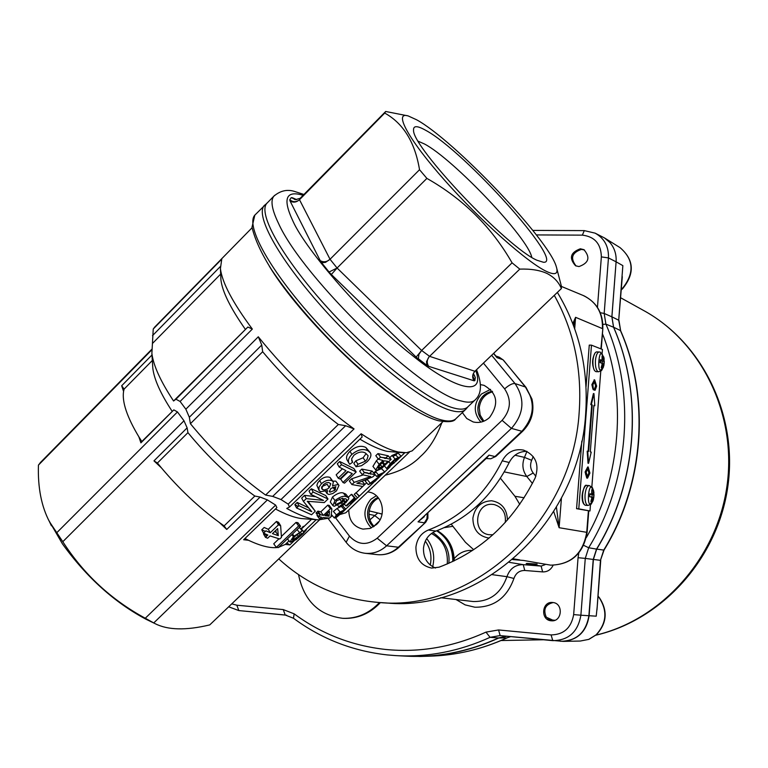 <?xml version="1.0" encoding="UTF-8"?>
<svg xmlns="http://www.w3.org/2000/svg" width="768" height="768" viewBox="0 0 768 768"><rect width="100%" height="100%" fill="white"/><g stroke="black" fill="none" stroke-linecap="round" stroke-linejoin="round"><path stroke-width="1.15" d="M48.394 519.667L62.477 543.926C86.698 577.411 114.595 602.544 146.17 619.325L148.915 620.65M51.408 525.782L49.488 521.76L62.803 541.709L183.994 420.778L187.123 427.862L187.939 432.643L157.43 463.008L153.974 460.867L187.123 427.862M49.488 521.76C41.424 506.458 37.738 487.584 38.429 465.12L41.107 461.798M340.282 514.435L345.84 512.746L409.363 452.189M332.275 515.606L330.394 517.277M329.098 518.093L318.72 519.888L316.051 519.619C308.083 518.496 298.32 514.771 286.742 508.445L289.488 507.043L362.141 437.011L361.123 433.766C376.339 443.779 388.752 449.866 398.352 452.006L406.512 452.717L412.138 450.883L442.925 421.661M318.096 519.84L301.142 518.534C294.106 517.555 285.542 514.368 275.482 508.992M319.44 514.378L319.92 514.339M403.133 452.726L387.322 451.392C379.997 449.779 370.858 445.699 359.914 439.162M376.32 495.734L370.867 499.248C362.813 509.242 362.976 518.803 371.347 527.933M348.758 509.962C348.941 520.502 353.674 526.886 362.947 529.114L370.022 528.451L376.339 524.621C387.331 515.069 382.358 493.805 368.803 492.096L367.661 491.933M490.589 389.347L481.402 394.061C473.424 403.632 473.261 412.982 480.893 422.122M462.326 412.579L466.752 418.512L473.117 421.92C479.146 423.37 484.618 421.891 489.542 417.494C499.258 403.862 497.395 393.13 483.955 385.306L480.355 384.605M267.686 202.474L266.774 203.405C257.578 213.782 282.96 258.768 328.214 308.448C373.334 358.138 428.304 401.232 453.456 407.942C460.675 409.93 465.59 409.459 468.202 406.522L474.624 400.406M416.602 119.779C453.974 140.083 549.091 239.99 556.301 266.688C558.595 273.926 555.37 275.52 546.624 271.488C527.549 262.627 480.403 220.694 444.528 180.134C408.461 139.498 393.254 111.389 408.115 115.901L416.602 119.779M419.53 169.718C414.97 142.282 403.373 123.398 384.72 113.069L299.491 199.718L330.038 259.267L419.53 169.718L426.883 178.397L337.085 268.013L421.632 350.467L418.934 354.298L418.368 358.752L426.912 365.338L426.518 361.68L429.005 356.899L519.782 269.107C530.774 268.752 539.827 270.202 546.96 273.446C553.814 276.941 558.624 281.981 561.389 288.557L561.35 286.032L556.848 268.762M537.005 260.256C508.022 248.285 411.648 146.573 413.558 130.118C413.27 125.53 417.274 125.568 425.568 130.234C464.266 150.73 565.997 264.01 543.475 262.272L537.005 260.256M418.282 141.264L424.406 143.952C453.216 158.851 528.49 238.262 531.744 257.318M244.934 538.502L248.544 540.288C260.506 545.933 270.125 548.333 277.392 547.507M278.582 547.334L285.312 544.406L289.027 540.864M145.277 618.24L267.408 499.901L275.645 505.094L153.744 622.934L145.277 618.24C111.235 599.789 83.741 574.282 62.803 541.709M224.131 525.878L254.832 496.042L260.112 497.069L226.742 529.45L224.131 525.878L219.37 522.499C198.605 507.254 179.299 489.053 161.443 467.904L157.43 463.008M254.832 496.042C230.746 478.723 208.454 457.594 187.939 432.643M161.443 467.904L153.974 460.867M260.112 497.069L267.408 499.901M226.742 529.45L219.37 522.499M56.659 532.829L177.466 411.946L183.994 420.778M141.811 441.504L173.827 409.882L140.909 442.867L141.811 441.504L138.883 436.848C127.037 417.091 121.93 401.942 123.571 391.392L124.118 389.098L152.333 360.48M123.571 391.392L121.67 385.757L124.118 389.098M121.67 385.757L151.987 354.97M172.08 411.187C160.618 393.725 154.205 379.469 152.832 368.419L152.621 365.011M151.651 350.016L38.429 465.12M173.827 409.882L177.466 411.946M140.909 442.867L138.883 436.848M317.645 513.36L318.758 512.294M295.258 539.741L289.853 544.915L286.781 543.014M316.195 519.706L303.706 531.658M426.912 365.338L428.707 366.346C426.49 362.918 426.768 359.578 429.552 356.333L474.902 371.28L561.389 288.557M519.782 269.107L512.074 262.838L421.632 350.467L416.15 357.101L418.541 359.174M473.414 373.421L474.902 371.28L473.414 373.421L472.906 376.205L474.874 380.65L475.315 377.501L473.366 373.526L475.315 377.501M330.038 259.267L325.517 262.349L321.629 262.752L329.059 272.016L337.085 268.013L330.038 259.267C326.736 262.07 323.453 262.522 320.208 260.621L321.629 262.752M300.173 198.298L295.565 199.622L291.274 197.606L289.757 199.757L290.035 200.947C293.184 202.838 296.333 202.426 299.491 199.718C296.314 202.31 293.069 202.33 289.757 199.757M384.72 113.069L385.661 111.475L408.115 115.901M295.718 199.632L291.274 197.606M426.883 178.397C463.21 198.922 491.606 227.069 512.074 262.838M486.182 458.506L490.714 458.794L495.84 456.432L522.691 431.232M424.31 516.643L418.042 521.846L486.854 457.872L489.024 455.126L486.413 458.285M495.878 356.016L493.661 353.338M503.597 360.47L526.013 387.398L531.955 399.043C534.682 411.379 531.61 422.102 522.72 431.203L521.894 431.28L494.976 456.547L489.024 455.126L418.042 521.846L424.397 522.806L426.96 518.717L427.306 513.83M427.891 513.283L427.891 518.314L425.837 522.086L398.362 547.238L386.592 545.808L377.184 538.214C367.171 545.798 357.917 545.098 349.44 536.112L335.616 517.901M425.299 522.634L399.341 546.998L398.362 547.238C392.054 552.941 384.931 555.398 376.982 554.611L365.021 553.277C373.037 554.064 380.227 551.568 386.592 545.808L511.411 428.381C524.064 413.914 525.264 398.976 515.011 383.558C512.458 383.242 509.002 385.018 504.634 388.886C511.68 399.696 510.835 410.179 502.099 420.336L377.184 538.214M388.013 455.779L385.21 458.458M371.99 471.091L369.504 473.472M343.325 498.509L341.645 501.773L336 504.461L335.107 503.971L336.547 500.813L342.672 498.173L343.315 498.499M338.333 424.483C311.587 404.15 286.358 379.901 262.656 351.734L261.754 345.024L189.341 417.264L190.406 423.715C213.494 451.824 238.55 475.603 265.594 495.053L338.333 424.483L345.648 425.722L354.048 428.918C319.882 404.15 287.962 373.44 258.298 336.787L261.754 345.024M265.594 495.053L272.688 496.397L345.648 425.722M272.688 496.397L280.992 499.546L288.192 504.125L361.123 433.766M354.048 428.918L280.992 499.546M262.656 351.734L190.406 423.715M175.939 399.206L247.862 327.043L173.578 401.002L175.939 399.206L180.096 401.453L185.856 409.2L258.298 336.787M185.856 409.2L189.341 417.264M245.213 329.126C230.4 307.958 222.307 291.571 220.934 279.946L220.79 276.874M247.862 327.043L252.336 329.069C232.781 302.755 222.144 282.614 220.416 268.646L221.76 259.104L153.245 329.002L151.882 353.405C153.408 365.597 160.637 381.456 173.578 401.002M252.336 329.069L180.096 401.453M220.666 274.08L152.477 343.469M220.272 266.592L152.506 335.645M155.117 326.678L153.245 329.002M288.192 504.125L289.488 507.043M296.582 507.965L294.854 504.701L297.206 502.435L298.944 505.699L296.582 507.965L311.558 514.771L315.254 511.219L307.248 501.274L324.269 502.589L328.003 499.008L325.709 495.523L311.376 488.784L313.133 492.038L310.762 494.323L309.014 491.059L311.376 488.784M308.89 503.309L307.766 501.36M308.064 501.398L315.254 511.219M298.195 506.419L294.854 504.701M298.944 505.699L311.75 511.699L303.418 501.389L301.68 498.125L304.55 495.36L315.197 496.627M297.206 502.435L308.563 507.83M310.762 494.323L323.51 500.419L306.298 498.614L304.55 495.36M306.298 498.614L303.418 501.389M313.133 492.038L328.003 499.008M321.792 486.643L327.168 484.262L329.213 487.632L327.437 489.024L323.885 490.003L321.715 488.784L323.27 484.723L326.102 482.861L328.637 482.496L330.778 483.677L329.213 487.632M321.504 487.661L322.675 489.667M329.962 492.173L329.405 491.702L330.835 488.506L335.856 486.634L334.886 490.243L329.962 492.173L329.261 491.078M332.803 487.046L334.886 490.243M338.016 484.57L332.544 485.741L333.35 481.968L331.987 480.749C328.618 479.501 325.104 480.49 321.456 483.715L319.018 487.104L319.008 490.33L320.486 491.722L327.542 490.55L326.976 493.517L328.858 494.506L332.774 493.546L336.509 490.848L338.986 485.347L335.827 481.133L338.986 485.347M334.195 487.373L335.597 489.485M319.008 490.33L316.877 485.357L317.722 482.87L319.69 480.47C323.213 477.274 326.659 476.266 330.029 477.427L333.264 481.834M321.456 483.715L319.69 480.47M331.987 480.749L330.029 477.427M332.87 481.162L335.827 481.133M339.13 467.021L346.003 470.678L338.198 478.176L339.907 479.002L347.702 471.514L352.243 473.587L342.96 482.496L344.544 483.149L356.198 471.965L353.856 468.499L339.706 461.491L341.52 464.717L339.13 467.021L337.315 463.795L339.706 461.491M342.96 482.496L340.694 479.04L348.259 471.782M338.198 478.176L336.163 474.816L342.403 468.816M341.52 464.717L356.198 471.965M349.728 464.266L352.618 462.23L351.59 458.918L353.885 455.27C358.387 451.843 362.294 451.133 365.597 453.139L368.122 455.77L367.075 459.331L365.414 461.203L358.003 464.266L356.045 466.752L361.498 465.715L366.874 461.981C370.493 458.486 371.674 455.462 370.426 452.899L367.987 450.826C363.187 448.339 357.811 449.549 351.85 454.464C348.643 457.68 347.702 460.618 349.027 463.286L349.728 464.266M349.027 463.286L347.126 460.08C345.821 457.421 346.79 454.483 350.026 451.258L351.85 454.464M350.026 451.258C355.786 446.371 361.066 445.114 365.866 447.475L370.291 452.698M367.987 450.826L365.866 447.475M356.045 466.752L353.837 463.344L355.805 460.858L363.11 457.757L365.702 454.195M358.003 464.266L355.805 460.858M365.414 461.203L363.11 457.757M352.618 462.23L351.629 460.598M327.792 505.123L330.413 508.694L323.414 515.395L320.803 511.824L327.792 505.123L329.232 505.421L329.107 506.909M323.414 515.395L320.448 514.675L318.538 516.509L321.504 517.219L319.603 519.043L321.101 519.322L323.002 517.507L329.539 518.093L331.018 516.682L331.901 508.992L329.232 505.421M327.946 516.115L326.131 514.512M327.283 513.926L326.659 514.512M319.603 519.043L317.002 515.472L317.482 515.011M319.978 515.126L318.902 513.648L316.032 512.957L317.942 511.123L320.803 511.824M318.538 516.509L316.032 512.957M329.069 516.211L324.912 515.683L329.491 511.306L329.069 516.211L327.053 513.629M330.413 508.694L331.901 508.992M317.942 511.123L320.448 514.675M346.118 496.627C343.565 495.59 339.85 496.906 334.982 500.573L332.88 505.555L334.128 506.304L342.374 502.416L344.794 498.557L346.512 499.267L346.358 500.755L344.899 502.445L338.87 506.755L345.907 502.579L348.787 498.749L348.634 497.693L346.118 496.627L343.402 493.056L345.773 494.083L348.634 497.693M332.88 505.555L330.307 502.022L332.458 497.021C337.2 493.382 340.848 492.067 343.402 493.056M334.982 500.573L332.458 497.021M345.398 501.946L344.131 500.39M338.87 506.755L337.92 505.536M334.982 503.107L336 504.461M339.389 498.835L341.645 501.773M341.549 503.165L342.432 504.288M344.899 502.445L343.709 500.966M362.237 474.672L359.664 471.139L361.824 469.075L364.387 472.608L362.237 474.672L370.694 476.554L354.192 482.371L351.907 484.56L349.363 481.018L351.638 478.829L363.11 474.941M351.907 484.56L362.755 486.49L364.877 484.454L362.352 481.373M354.192 482.371L351.638 478.829M368.448 473.731L367.843 472.973L364.205 472.358M364.387 472.608L375.12 474.672L372.182 471.101L369.917 473.27L370.666 474.182M375.12 474.672L372.845 476.842L356.88 483.283L364.877 484.454M369.917 473.27L368.813 473.808M384.038 465.053L382.08 466.838L378.134 468.058L380.39 464.573L384.336 460.81L387.926 461.338L384.038 465.053L382.224 462.826M380.304 464.659L382.08 466.838M384.47 458.285L385.008 457.766L381.37 457.392M378.058 467.539L378.691 468.326M380.563 457.133L378.394 459.206L375.802 455.674L377.971 453.6L380.563 457.133L391.152 459.37L388.195 455.789L385.363 458.496M378.394 459.206L383.098 460.541L379.152 464.314L375.725 469.949L376.579 470.381L382.877 467.184L391.152 459.37M379.152 464.314L376.406 460.742L378.24 458.995M375.725 469.949L372.931 466.397L376.406 460.742M337.728 516.115L336.173 516.461L337.354 514.762L343.987 510.816L337.728 516.115L336.912 515.203M342.125 511.622L342.634 512.17M343.229 511.632L345.754 509.126L340.118 512.006L336.413 514.973L334.339 517.978L336.058 517.699L343.229 511.632M336.413 514.973L333.398 511.421L337.075 508.474L342.557 505.699L345.754 509.126M340.118 512.006L337.075 508.474M344.4 509.741L341.261 506.256M345.946 505.949L346.963 505.728L353.174 499.795L351.264 503.75L359.472 496.061L352.675 502.253L355.018 498.029L354.365 497.904L345.946 505.949L344.285 504.01M348.298 497.27L351.331 494.362L354.365 497.904M351.331 494.362L355.027 498.019M354.912 497.914L351.85 494.381M356.083 499.334L355.085 498.269M357.427 497.837L354.23 494.39L355.978 492.739L359.472 496.061M359.174 496.195L355.978 492.739M352.07 501.754L351.638 501.264M384.758 472.013L381.504 468.605L375.408 471.35L378.47 474.902L384.758 472.013L371.683 482.63L376.349 480.038L375.974 479.645M378.47 474.902L376.771 476.525L381.936 474.557L368.275 484.627L374.669 481.642L376.349 480.038M368.275 484.627L365.222 481.085L366.758 479.616M370.09 482.909L367.123 479.462M376.771 476.525L373.949 473.251M376.272 472.349L373.718 472.973L375.408 471.35M398.39 452.458L395.731 454.992L398.63 458.064M395.395 460.253L396.182 461.078L388.512 466.915L394.253 460.531L398.966 458.419L396.182 461.078M395.722 454.982L392.909 456.518M388.771 466.042L389.453 466.8M392.621 462.077L393.802 463.334M389.741 457.661L392.016 455.482L395.088 459.034L401.203 456.326L397.949 452.909L395.75 455.002M395.088 459.034L390.326 463.584L386.669 468.509L387.744 468.422L401.203 456.326M390.326 463.584L388.704 461.702M394.301 462.864L393.11 461.616M392.016 455.482L397.949 452.909M377.971 453.6L388.195 455.789M361.824 469.075L372.182 471.101M395.184 455.386L396.874 453.763M345.734 509.107L351.677 503.443M359.443 496.032L373.555 482.563M376.282 479.971L380.016 476.41M384.691 471.946L390.086 466.8M401.136 456.25L404.765 452.794M275.645 505.094L276.883 507.638L243.648 539.741L248.544 540.288M278.928 538.81L273.725 543.811L276.326 547.382L278.314 547.594L300.586 526.243L297.878 522.672L296.89 523.622M281.414 536.419L296.006 522.422L298.637 525.984L276.326 547.382M298.637 525.984L300.586 526.243M270.269 532.723L268.291 529.306L276.461 521.434L278.458 524.842L270.269 532.723L265.978 530.813L263.568 533.126L267.869 535.037L265.469 537.341L267.658 538.224L270.058 535.92L279.773 539.011L281.443 537.408L280.637 525.734L278.554 522.298L278.746 524.957M266.525 536.333L265.594 534.778L263.491 533.933L264.077 533.366M266.112 534.278L265.594 534.778M265.469 537.341L263.491 533.933M263.568 533.126L261.763 529.786L264.173 527.472L268.291 529.306M265.373 531.398L261.763 529.786M278.294 535.661L272.458 533.606L277.661 528.595L278.294 535.661L276 532.147L275.923 530.275M276 532.147L274.483 531.658M278.458 524.842L280.637 525.734M294.624 536.659L302.256 530.861L293.405 536.63L289.939 541.968L290.755 542.141L296.611 538.224L295.853 539.923L303.024 533.77L306.422 529.795L298.166 537.686L300.634 534.614L293.126 539.875L292.56 539.77L294.624 536.659M299.261 532.205L297.091 529.594M292.483 534.01L294.096 535.987M293.126 539.875L292.579 539.222M298.416 536.141L297.11 534.614M300.067 534.691L299.04 533.52M302.102 534.403L300.49 532.646M300.778 529.094L303.322 526.33L301.296 528.97M303.965 532.099L300.864 528.634M293.405 536.63L291.821 534.643M302.256 530.861L299.376 527.405M276.461 521.434L278.554 522.298M296.006 522.422L297.878 522.672M319.498 519.926L209.75 624.902C185.971 630.605 167.702 630.154 154.944 623.568L153.744 622.934M289.853 544.915L285.312 544.406M583.968 504.154C581.29 498.01 581.645 492.086 585.014 486.365M590.458 503.846C586.819 505.93 588.518 483.955 591.725 487.488L593.923 492.317L593.53 499.277L590.458 503.846M489.149 538.042L488.573 538.013C478.282 536.054 473.059 529.44 472.886 518.179C474.874 507.072 481.114 501.264 491.587 500.765C501.677 502.522 506.966 508.944 507.437 520.051M505.258 522.49C506.218 513.082 502.512 507.101 494.141 504.557L492.586 504.355C475.21 502.445 471.686 532.79 489.082 534.72L492.931 534.739M545.002 564.71L541.123 566.074L542.64 571.91L524.784 570.48L523.229 564.653C515.251 564.634 509.818 568.637 506.938 576.672L492.365 574.685M519.754 504.355L514.944 496.282L500.438 478.253M550.781 565.162L550.762 565.162C571.325 564.566 583.44 553.642 587.107 532.387L559.114 527.712L553.738 511.622M532.79 230.41L584.294 230.611L582.355 235.142C594.672 236.592 601.008 243.85 601.363 256.896L608.458 257.914C608.842 246.557 604.387 238.301 595.104 233.146L584.294 230.611L595.104 233.146L604.474 237.926L609.898 242.496C614.477 247.882 616.55 254.323 616.099 261.811L611.866 316.838L613.565 327.245C643.584 395.482 637.162 483.158 596.525 549.11L593.222 559.45L588.893 615.725C585.994 632.477 576.586 640.992 560.65 641.28L560.611 641.27M616.099 261.811L622.858 265.632L618.71 320.227L622.301 276.672M506.294 636.192L498.576 637.958C467.962 651.84 436.714 657.878 404.822 656.083L398.131 655.738M552.662 602.506C563.558 602.986 562.32 621.936 551.453 620.794L551.232 620.774C540.23 620.208 541.718 601.133 552.634 602.496L552.662 602.506M584.496 250.013L581.482 249.379C571.862 252.653 570.058 258.192 576.086 266.006M580.349 248.784L583.91 249.667C590.515 257.366 588.864 263.002 578.957 266.573L575.558 265.766C568.8 258.125 570.394 252.461 580.349 248.784M379.498 602.515C369.062 613.517 356.813 618.778 342.72 618.317C318.691 615.178 303.955 600.614 298.522 574.627M380.419 602.573C370.003 613.565 357.754 618.826 343.68 618.365L343.286 618.346M553.171 602.563C545.328 604.474 543.024 609.36 546.278 617.203L552.691 620.093L554.909 620.256M547.738 618.538L552.202 620.803M597.274 605.981L596.218 616.176L589.104 615.725L593.395 559.44L596.698 549.101C637.296 483.12 643.67 395.443 613.603 327.226L611.904 316.819L616.022 262.8M604.042 550.042L600.461 560.333L596.995 609.677M589.104 615.725C586.618 631.363 577.987 639.917 563.213 641.386L500.15 635.606L498.557 629.952L485.981 632.122C453.12 647.03 419.683 652.81 385.69 649.469C351.821 645.734 321.312 633.859 294.173 613.843L283.258 609.59L236.813 605.203L231.754 603.85M286.694 615.226L247.171 611.366M399.485 655.805L420.422 656.467C447.187 655.805 473.309 649.661 498.787 638.016L506.813 636.25M425.299 541.142C430.368 548.179 432.019 556.157 430.262 565.066M426.691 538.579C433.114 546.73 435.11 556.118 432.701 566.755M447.274 563.981C448.176 549.83 442.896 539.664 431.443 533.472M454.205 558.662C459.11 552.806 465.206 550.042 472.464 550.387L472.454 550.512M527.789 563.453L537.149 564.086M524.784 570.48C519.466 570.451 515.846 573.11 513.936 578.467C506.928 597.84 493.91 607.421 474.883 607.219L465.149 604.886L456.029 599.53M369.264 510.912L382.09 514.022M451.248 524.198L465.427 542.266L473.683 549.706M561.427 498.173L559.114 527.712L556.426 507.168M532.426 483.437L526.81 476.515C522.557 470.726 521.779 464.352 524.486 457.392L526.934 451.354M515.011 455.213L524.486 457.392L531.658 460.291L533.222 456.566M572.794 323.597L575.578 317.309L602.458 328.618C602.861 312.883 596.429 301.834 583.152 295.469L584.419 296.026C597.168 302.822 603.302 313.776 602.813 328.896L600.893 348.883M573.59 325.709L575.578 317.309L574.685 328.723M588.115 451.286L591.706 404.909L590.774 404.611L591.331 404.63L593.962 393.61L594.806 405.754L593.885 405.456L590.304 451.872L591.226 452.112L588.576 463.296L587.722 451.19L588.653 451.43L592.253 404.928L591.706 404.909M592.253 404.928L591.331 404.63M590.774 404.611L593.414 393.59L593.962 393.61M587.722 451.19L587.174 451.162L588.029 463.258L588.576 463.296M594.317 381.485L594.864 381.504L596.179 385.92L595.632 385.901L594.25 381.466M592.387 386.63L592.339 384.634L594.634 379.853L596.64 386.112L595.094 390.269L596.179 385.92M594.864 381.504L592.896 384.653L593.414 389.894L592.416 384.624L591.869 384.605L594.374 379.882M589.45 472.963L587.482 476.534L586.118 472.147L588.038 468.547L589.45 472.963L588.902 472.925L587.597 468.557M587.376 476.506L588.902 472.925M585.888 470.227L585.638 474.442M585.648 472.042L588.163 466.963L589.92 473.059L587.549 478.147L585.648 472.042M591.744 498.422L592.8 498.49L591.907 501.658L590.88 501.446L591.773 498.269L591.456 497.021L589.67 496.742L589.891 493.805L591.677 494.093L591.782 489.754L592.81 489.974L593.213 493.229L592.186 493.171M591.677 494.093L589.891 493.978M589.882 494.342L594.01 494.688L593.789 497.606L592.8 498.49M591.792 497.482L593.117 497.558M593.27 497.405L591.744 497.309M589.891 494.266L594.01 494.688M591.811 489.917L592.81 489.974M593.213 493.229L593.53 494.486M586.8 478.09L585.101 472.013L587.731 466.963M595.094 389.779L594.547 390.25L594.538 388.694L595.632 385.901M592.973 389.232L591.869 384.605M596.093 386.093L595.92 387.485M594.538 370.608C591.734 364.618 591.936 358.704 595.142 352.877M590.467 504.768L589.987 510.989L578.774 508.829L591.475 345.158L602.448 349.488L602.15 353.376M600.778 371.165L591.85 486.854M589.987 510.989L576.566 508.685L581.818 441.12M586.042 386.707L589.267 345.101L591.475 345.158M576.566 508.685L578.774 508.829M519.274 559.853L513.37 558.95M317.76 585.888L313.382 583.632M600.787 370.042C597.206 371.549 598.886 349.795 602.035 353.846L604.118 358.426L603.888 365.549L600.787 370.042M603.926 357.331L600.499 352.214L599.194 351.955C597.254 352.358 595.997 355.229 595.43 360.557C595.181 366.624 596.083 370.339 598.128 371.702L596.093 371.693C593.77 370.867 592.723 367.123 592.954 360.48C593.52 355.152 594.787 352.282 596.726 351.878L599.654 352.042M602.026 364.752L603.11 364.781L602.218 367.939L601.21 367.565L602.093 364.397L601.786 363.091L600.019 362.65L600.24 359.75L602.006 360.192L600.24 360.144M600.211 360.778L604.291 361.286L604.07 364.176L603.6 363.782L603.11 364.781M602.141 364.118L603.283 364.147M603.523 363.773L602.131 363.734M602.006 360.192L602.102 355.987L602.659 356.189L603.821 360.883M603.514 359.578L602.486 359.549M600.634 362.794L600.758 361.181L600.202 360.97M483.917 421.171L480.144 415.104L479.232 407.779C480.422 399.36 484.877 394.032 492.605 391.786M483.254 421.43C479.366 417.754 477.581 413.078 477.917 407.395C479.232 398.544 483.994 393.149 492.192 391.21M374.15 526.378C370.416 522.662 368.726 517.997 369.072 512.371C369.869 505.757 373.018 500.986 378.518 498.058M373.45 526.838C369.216 523.104 367.277 518.208 367.632 512.15C368.515 505.085 371.971 500.179 377.99 497.414M557.366 292.397C579.206 328.541 588.643 369.062 585.658 413.962C579.456 522.71 480.662 612.71 386.208 602.938L380.755 602.592M554.294 295.334C573.802 330.461 582.115 369.312 579.206 411.888C572.928 521.53 473.414 612.278 378.384 602.438C340.118 599.203 306.902 584.688 278.765 558.883M435.514 568.042C427.267 564.48 423.254 557.846 423.485 548.122C424.531 539.818 428.659 534.134 435.869 531.082C468.115 518.707 492.566 495.84 509.213 462.48C513.12 455.107 519.014 451.382 526.877 451.325M415.92 547.181C416.976 538.81 421.133 533.088 428.381 530.006C460.848 517.526 485.462 494.467 502.234 460.829C507.139 452.016 514.253 448.445 523.574 450.106C535.738 455.194 539.597 464.477 535.162 477.946C513.254 521.606 481.219 551.357 439.056 567.187L431.626 568.08C421.181 565.795 415.939 558.826 415.92 547.181M441.888 422.65C436.166 437.75 429.024 449.03 420.461 456.49C412.205 465.12 400.464 471.36 385.219 475.2M465.187 409.862L456.403 418.214C453.696 421.248 448.685 421.814 441.36 419.923C415.862 413.549 360.643 370.685 315.562 320.938C270.346 271.19 245.27 225.859 254.822 215.136L255.763 214.166M467.76 406.982L466.022 409.066C463.392 412.022 458.448 412.522 451.2 410.544C425.933 403.891 370.81 360.768 325.603 310.973C280.262 261.178 254.89 216.029 264.182 205.565L266.582 203.664M274.694 195.312L273.821 196.205C270.355 200.602 271.882 209.587 278.41 223.162C302.534 277.622 421.661 393.101 460.858 400.886C468.029 402.931 472.896 402.509 475.44 399.629C481.699 393.648 482.064 383.683 476.515 369.725M421.632 350.467L429.552 356.333M474.902 371.28C472.224 374.362 471.965 377.539 474.115 380.813L428.707 366.346M474.115 380.813L474.874 380.65M473.386 373.613L474.797 376.109M320.208 260.621L290.035 200.947M300.893 197.693L299.491 199.718M292.31 197.712L296.707 199.622M416.15 357.101L331.354 274.493L337.085 268.013M329.059 272.016L331.354 274.493M475.728 370.493C486.029 398.218 453.101 389.03 411.12 354.432C366.298 319.478 305.885 250.33 293.002 221.232C282.403 198.691 285.802 190.061 303.187 195.331M404.938 403.949C361.699 377.117 295.814 310.272 269.376 266.275M493.517 353.472L496.934 357.619L502.819 359.693L499.286 357.216L503.405 360.106L525.437 387.005L515.011 383.558L491.635 355.267M531.955 399.043L525.437 387.005C535.603 402.25 534.422 417.005 521.894 431.28L511.411 428.381L502.099 420.336M346.128 542.294L349.44 536.112M483.437 363.11L504.634 388.886M382.973 462.106L384.806 464.323M498.576 637.958L490.07 637.334C459.274 651.331 427.834 657.418 395.77 655.613L387.485 654.941M499.997 635.587L490.07 637.334L485.981 632.122M593.75 491.155L592.243 487.315L589.123 485.549C587.03 485.971 585.677 489.043 585.043 494.765C584.794 500.851 585.715 504.413 587.798 505.44L585.331 505.277C583.238 504.259 582.307 500.698 582.566 494.611C583.2 488.89 584.554 485.827 586.646 485.405L586.867 485.434M585.514 505.306L585.264 505.267C582.912 504.029 581.866 500.669 582.144 495.178C583.546 487.632 585.053 484.368 586.646 485.405L589.334 485.587M440.63 597.725L473.232 601.536C489.706 601.766 500.938 593.482 506.938 576.672L513.936 578.467M432.845 532.531C444.96 540.854 450.278 551.117 448.8 563.328M436.646 530.794C447.36 537.552 452.755 547.786 452.813 561.504M498.787 638.016L506.928 637.891C481.67 649.421 455.76 655.517 429.216 656.179C455.885 655.507 481.891 649.392 507.216 637.824L510.682 636.614M507.398 637.68L510.739 636.614M595.958 635.117C661.69 619.651 716.755 558.278 726.931 486.355C737.251 414.451 701.539 341.856 643.171 310.243L620.698 297.782M599.251 597.475C607.958 610.723 607.008 623.136 596.41 634.714L588.893 639.36L580.282 641.04L588.701 639.398L596.102 634.829C606.739 623.165 607.69 610.666 598.954 597.322L598.042 595.978M588.394 510.883L586.733 532.291C582.998 553.651 570.979 564.605 550.685 565.152L523.411 560.429L512.63 559.584M524.15 497.77L514.944 496.282M592.147 494.573L591.965 497.318M591.946 497.491L591.811 498.422M621.331 289.507L622.406 288.48C634.627 273.101 633.84 259.478 620.026 247.613L604.474 237.926M621.293 289.93L622.771 288.528L621.437 288.01M613.603 327.226L620.41 330.538C650.256 398.064 643.968 484.829 603.744 550.09L604.061 550.013C644.208 484.858 650.496 398.333 620.659 330.797L618.71 320.227L611.904 316.819M613.565 327.245L605.904 324.144L604.176 313.45L608.458 257.914L616.099 261.821M600.269 312.701L604.176 313.45L611.866 316.838M602.88 324.394L605.904 324.144C636.096 392.89 629.587 481.267 588.672 547.757L596.525 549.11M593.395 559.44L600.461 560.333L603.744 550.09L596.698 549.101M551.76 620.074L552.384 620.803M597.946 597.197L598.954 597.322L598.022 596.17M283.258 609.59L285.216 615.014L238.838 610.57L236.813 605.203M593.222 559.45L585.274 558.384L580.886 615.206L588.893 615.725M583.68 545.347L588.672 547.757L585.274 558.384L578.064 557.712L573.658 614.602L580.886 615.206C577.997 631.882 568.637 640.368 552.797 640.646L551.078 634.915L498.557 629.952M369.965 519.782L377.587 513.158M369.014 514.32L374.563 515.414L380.045 519.754M452.899 526.301L444.25 527.654M454.243 560.822C453.878 547.162 448.195 537.082 437.203 530.592C448.061 537.082 453.677 547.2 454.003 560.938M379.133 521.27L373.949 526.186M509.299 562.358L523.229 564.653L541.123 566.074L526.176 563.597M553.123 565.258C550.915 569.789 547.421 572.006 542.64 571.91M504.288 471.898L526.81 476.515L533.213 473.011C530.371 469.162 529.853 464.918 531.658 460.291M533.213 473.011L535.872 476.285M592.147 493.546L592.147 494.4M537.005 564.077L526.771 563.405M228.672 606.806L238.838 610.57L285.216 615.014L293.453 618.24L294.173 613.843M573.658 614.602C571.248 627.888 563.722 634.666 551.078 634.915M578.803 553.008L578.064 557.712M602.438 333.773C627.302 395.04 620.928 478.349 586.349 537.533M601.363 256.896L597.456 307.382M536.333 234.922L582.355 235.142M602.41 360.845L602.275 363.734M602.237 364.118L602.16 364.752M428.381 530.006L435.869 531.082M502.234 460.829L509.213 462.48M455.578 419.011C454.003 421.805 448.291 422.381 438.422 420.739C415.104 414.672 370.81 381.898 329.578 339.821C305.77 315.158 286.406 291.744 271.517 269.578C261.35 253.45 254.851 239.338 252.01 227.232L254.822 215.136L267.178 202.954M151.651 349.43L40.147 462.797M385.267 111.907L300.163 198.307M294.998 199.546L294.326 199.248M304.013 194.496L294.038 191.28C286.848 189.197 280.099 190.838 273.821 196.205L266.774 203.405M495.859 355.997L499.286 357.216M328.157 518.554L346.08 542.237C350.947 548.525 357.264 552.202 365.021 553.277M398.966 547.344C392.486 553.008 385.162 555.427 376.982 554.611M220.934 279.946L220.416 268.646M252.077 227.76L154.349 327.456M326.976 493.517L325.738 491.53M334.33 517.978L331.382 514.579M350.822 503.914L349.91 502.915M386.669 468.509L384.326 465.869L381.053 469.018M366.662 482.755L356.294 492.662M344.342 504.077L342.595 505.738M152.832 368.419L151.882 353.405M304.042 532.022L301.008 528.653M289.939 541.968L287.405 538.877M311.482 519.36L301.363 529.046M146.17 619.325L154.944 623.568M293.453 618.24C321.302 638.842 352.627 651.072 387.446 654.941L395.77 655.613M595.843 635.213C662.534 619.728 717.533 558.528 727.766 487.018C738.163 415.526 702.586 342.518 643.171 310.243M600.739 560.39L596.986 609.85M543.562 639.763L501.101 640.531M580.282 641.04L563.77 641.376M620.026 247.613C634.042 259.69 634.954 273.322 622.771 288.528M429.216 656.179L424.186 656.342M618.97 320.486L620.64 330.739M379.987 513.648L382.09 514.061M561.398 286.426L583.152 295.469M594.077 379.834L594.634 379.853M587.002 478.118L587.549 478.147M587.981 505.459L591.12 504.24L593.194 500.525M513.494 558.845L519.754 559.93M587.107 532.387L588.768 510.912M601.267 349.027L602.813 328.915M552.576 640.627L500.15 635.597M598.55 371.779L601.622 370.483L603.581 366.768"/></g></svg>
